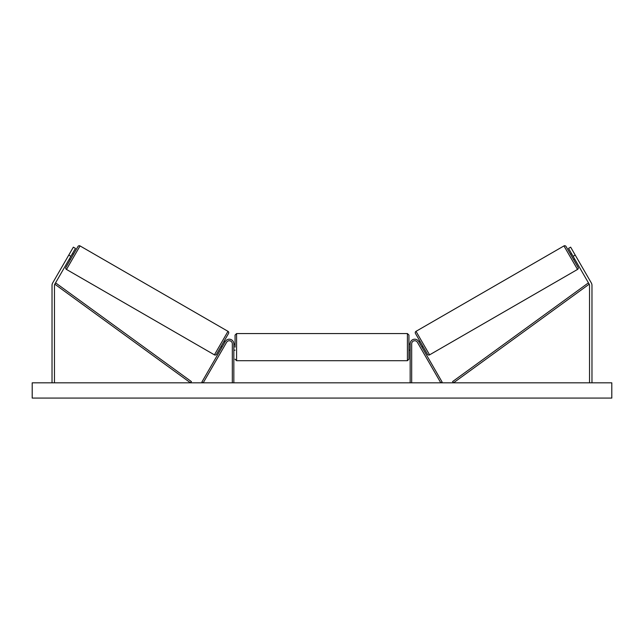 <?xml version="1.0" encoding="UTF-8"?>
<svg xmlns="http://www.w3.org/2000/svg" width="644" height="644" viewBox="0 0 644 644"><rect width="100%" height="100%" fill="white"/><g stroke="black" fill="none" stroke-linecap="round" stroke-linejoin="round"><path stroke-width="0.97" d="M233.836 382.826L233.836 343.775A4.572 4.572 0 0 0 225.303 341.489L201.878 382.061L203.198 382.826L226.624 342.254A3.051 3.051 0 0 1 232.315 343.775L232.315 382.826M70.88 256.304L68.771 255.088L73.344 247.159L75.461 248.383L54.796 284.173A2.439 2.439 0 0 0 54.466 285.389L54.466 382.826M68.771 255.088L52.679 282.949A4.878 4.878 0 0 0 52.027 285.389L52.027 382.826M573.12 256.304L575.229 255.088L570.656 247.159L568.539 248.383L589.204 284.173A2.439 2.439 0 0 1 589.534 285.389L589.534 382.826M575.229 255.088L591.321 282.949A4.878 4.878 0 0 1 591.973 285.389L591.973 382.826M410.164 382.826L410.164 343.775A4.572 4.572 0 0 1 418.697 341.489L442.122 382.061L440.802 382.826L417.376 342.254A3.051 3.051 0 0 0 411.685 343.775L411.685 382.826M235.06 347.132L235.06 335.081L236.581 333.56L236.581 360.704L407.419 360.704L407.419 333.56L408.94 335.081L408.94 350.183L410.164 350.183M233.836 349.314L233.836 344.951M410.164 344.081L408.94 344.081L408.94 359.183L407.419 360.704M410.164 349.314L410.164 344.951M69.359 258.952L70.413 259.556L65.913 267.357L77.964 246.483A1.521 1.521 0 0 1 80.049 245.928L227.992 331.338A1.521 1.521 0 0 1 228.548 333.423L216.497 354.297A1.521 1.521 0 0 1 214.42 354.852L227.992 331.338M65.913 267.357A1.521 1.521 0 0 0 66.477 269.433L214.42 354.852M72.41 253.664L73.464 254.275L77.964 246.483M69.794 258.196L71.975 254.42M225.11 341.827L224.048 341.215L220.997 346.496L222.059 347.108M222.494 346.351L224.667 342.584M216.497 354.297L220.997 346.496M224.048 341.215L228.548 333.423M611.8 382.826L32.2 382.826L32.2 398.073L611.8 398.073L611.8 382.826M578.087 267.357L566.036 246.483L578.087 267.357A1.521 1.521 0 0 1 577.523 269.433L429.58 354.852L416.008 331.338A1.521 1.521 0 0 0 415.452 333.423L427.503 354.297L423.003 346.496L421.941 347.108M566.036 246.483A1.521 1.521 0 0 0 563.951 245.928L416.008 331.338M418.89 341.827L419.952 341.215L415.452 333.423M427.503 354.297A1.521 1.521 0 0 0 429.58 354.852M574.641 258.952L573.587 259.556M571.59 253.664L570.536 254.275M419.952 341.215L423.003 346.496M421.506 346.351L419.333 342.584M574.207 258.196L572.025 254.42M54.796 284.173L190.511 382.826L191.405 381.586L55.69 282.941L54.796 284.173M589.204 284.173L453.489 382.826L452.595 381.586L588.31 282.941L589.204 284.173M80.049 245.928L66.477 269.433M563.951 245.928L577.523 269.433M236.581 333.56L407.419 333.56M233.836 344.081L235.06 344.081M233.836 350.183L235.06 350.183M236.581 360.704L235.06 359.183"/></g></svg>
